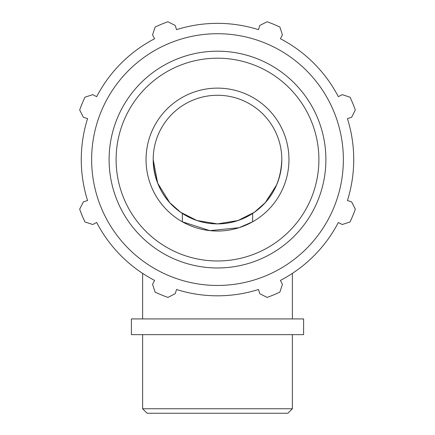 <?xml version="1.0" encoding="UTF-8"?>
<svg xmlns="http://www.w3.org/2000/svg" width="435" height="435" viewBox="0 0 435 435"><rect width="100%" height="100%" fill="white"/><g stroke="black" fill="none" stroke-linecap="round" stroke-linejoin="round"><path stroke-width="0.65" d="M217.5 223.894L196.93 220.512L217.5 223.894A64.309 64.309 0 0 0 273.196 127.428A64.309 64.309 0 0 0 161.804 127.428A64.309 64.309 0 0 0 217.5 223.894L238.07 220.512L254.366 212.275L238.07 220.512L254.366 212.275L265.296 202.607L254.861 211.927L265.296 202.607L276.655 184.815M238.07 220.512C224.357 224.998 210.643 224.998 196.93 220.512L180.634 212.275L196.93 220.512L180.634 212.275L169.704 202.607L180.139 211.927L169.704 202.607L157.671 183.162L153.191 159.58C154.153 183.146 163.87 201.09 182.336 213.427A64.309 64.309 0 0 0 252.664 213.427L252.664 221.785L239 227.728L209.849 230.626L182.336 221.785L182.336 213.427M339.637 95.999L338.338 96.679A136.231 136.231 0 0 0 280.406 38.742L281.081 37.443M258.907 28.259L258.466 29.656A136.231 136.231 0 0 0 176.534 29.656L176.093 28.259M153.919 37.443L154.594 38.742A136.231 136.231 0 0 0 96.662 96.679L95.363 95.999M86.179 118.173L87.576 118.614A136.231 136.231 0 0 0 87.576 200.546L86.179 200.986M95.363 223.16L96.662 222.486A136.231 136.231 0 0 0 142.631 273.397L142.631 318.926M87.576 200.546L83.384 201.867L79.67 209.181A146.486 146.486 0 0 0 84.966 221.97L92.764 224.514L96.662 222.486A136.231 136.231 0 0 0 154.594 280.417L152.565 284.316L155.11 292.113A146.486 146.486 0 0 0 167.899 297.415L175.213 293.696L176.534 289.509A136.231 136.231 0 0 0 258.466 289.509L259.787 293.696L267.101 297.415A146.486 146.486 0 0 0 279.89 292.113L282.435 284.316L280.406 280.417A136.231 136.231 0 0 0 338.338 222.486L339.637 223.16M348.821 200.986L347.424 200.546A136.231 136.231 0 0 0 347.424 118.614L348.821 118.173M347.424 118.614L351.616 117.292L355.33 109.979A146.486 146.486 0 0 0 350.034 97.195L342.236 94.651L338.338 96.679A136.231 136.231 0 0 0 280.406 38.742L282.435 34.843L279.89 27.046A146.486 146.486 0 0 0 267.101 21.75L259.787 25.464L258.466 29.656A136.231 136.231 0 0 0 176.534 29.656L175.213 25.464L167.899 21.75A146.486 146.486 0 0 0 155.11 27.046L152.565 34.843L154.594 38.742A136.231 136.231 0 0 0 96.662 96.679L92.764 94.651L84.966 97.195A146.486 146.486 0 0 0 79.67 109.979L83.384 117.292L87.576 118.614M338.338 222.486L342.236 224.514L350.034 221.97A146.486 146.486 0 0 0 355.33 209.181L351.616 201.867L347.424 200.546M217.5 285.447A125.867 125.867 0 0 0 326.5 96.646A125.867 125.867 0 0 0 108.5 96.646A125.867 125.867 0 0 0 217.5 285.447M217.5 231.039A71.454 71.454 0 0 0 279.384 123.855A71.454 71.454 0 0 0 155.616 123.855A71.454 71.454 0 0 0 217.5 231.039M281.809 159.58C280.847 183.146 271.13 201.09 252.664 213.427M292.369 408.759L142.631 408.759L147.122 413.25L287.878 413.25L292.369 408.759L292.369 334.651M303.597 318.926L131.403 318.926L131.403 334.651L303.597 334.651L303.597 318.926M217.5 267.971A108.386 108.386 0 0 0 311.368 105.39A108.386 108.386 0 0 0 123.632 105.39A108.386 108.386 0 0 0 217.5 267.971M217.5 260.978A101.398 101.398 0 0 1 129.69 108.88A101.398 101.398 0 0 1 305.31 108.88A101.398 101.398 0 0 1 217.5 260.978M292.369 273.397L292.369 318.926M142.631 334.651L142.631 408.759"/></g></svg>
